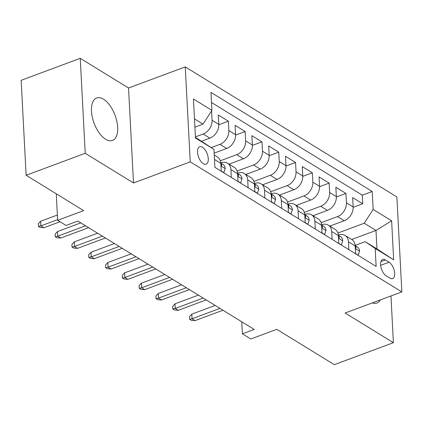 <?xml version="1.0" encoding="UTF-8"?>
<svg xmlns="http://www.w3.org/2000/svg" width="423" height="423" viewBox="0 0 423 423"><rect width="100%" height="100%" fill="white"/><g stroke="black" fill="none" stroke-linecap="round" stroke-linejoin="round"><path stroke-width="0.63" d="M105.613 139.246A22.641 11.21 69.6 0 0 112.46 140.447A22.641 11.21 69.6 0 0 116.854 121.38A22.641 11.21 69.6 0 0 103.513 99.209A22.641 11.21 69.6 0 0 96.666 98.004A22.641 11.21 69.6 0 0 92.272 117.071A22.641 11.21 69.6 0 0 105.613 139.246M372.346 302.884A22.641 11.21 69.6 0 0 376.983 303.011A22.641 11.21 69.6 0 0 380.409 299.886M203.331 163.696A9.29 4.6 69.6 0 0 206.138 164.187A9.29 4.6 69.6 0 0 207.942 156.367A9.29 4.6 69.6 0 0 202.474 147.273A9.29 4.6 69.6 0 0 199.661 146.781A9.29 4.6 69.6 0 0 197.858 154.601A9.29 4.6 69.6 0 0 203.331 163.696M80.243 58.326L21.15 80.312L26.126 175.275L85.219 153.29L133.504 182.963L190.234 161.856L185.258 66.897L128.529 88L80.243 58.326L85.219 153.29M190.234 161.856L401.85 291.907L396.874 196.944L185.258 66.897M401.85 291.907L345.12 313.015L393.406 342.688L390.958 295.957M393.406 342.688L334.313 364.674L276.79 329.321L250.791 338.997L242.395 333.837L254.212 329.438L77.864 221.065L66.046 225.459L57.65 220.298L83.648 210.628L26.126 175.275M329.84 226.072L344.227 220.721A11.611 8.523 -58.4 0 0 353.142 206.937L352.65 197.573L362.728 203.764L353.157 207.323M321.11 222.694L337.506 216.592A11.611 8.523 -58.4 0 0 346.426 202.813L345.935 193.443L336.359 197.002M345.935 193.443L335.857 187.252L336.348 196.616A11.611 8.523 -58.4 0 1 327.428 210.4L313.046 215.751M296.253 205.43L310.635 200.079A11.611 8.523 -58.4 0 0 319.55 186.294L319.064 176.93L329.136 183.122L319.566 186.68M279.455 195.109L293.842 189.758A11.611 8.523 -58.4 0 0 302.757 175.973L302.265 166.609L312.343 172.801L302.773 176.359M262.662 184.788L277.044 179.437A11.611 8.523 -58.4 0 0 285.964 165.652L285.472 156.283L295.55 162.48L285.974 166.038M245.869 174.466L260.251 169.115A11.611 8.523 -58.4 0 0 269.165 155.331L268.674 145.961L278.752 152.158L269.181 155.717M229.07 164.145L243.458 158.794A11.611 8.523 -58.4 0 0 252.372 145.01L251.881 135.64L261.959 141.837L252.388 145.396M214.154 153.126L226.659 148.473A11.611 8.523 -58.4 0 0 235.579 134.688L235.088 125.319L245.166 131.516L235.59 135.074M201.665 141.203L209.866 138.152A11.611 8.523 -58.4 0 0 218.781 124.367L218.289 114.998L228.367 121.195L218.797 124.753M231.312 177.417L230.905 169.57A11.611 8.523 121.6 0 0 227.526 163.199A11.611 8.523 121.6 0 0 220.912 162.823L220.79 162.871M248.111 187.738L247.698 179.891A11.611 8.523 121.6 0 0 244.325 173.52A11.611 8.523 121.6 0 0 237.705 173.144L237.583 173.192M264.904 198.059L264.491 190.213A11.611 8.523 121.6 0 0 261.118 183.841A11.611 8.523 121.6 0 0 254.503 183.466L254.376 183.513M281.702 208.38L281.29 200.534A11.611 8.523 121.6 0 0 277.911 194.162A11.611 8.523 121.6 0 0 271.296 193.787L271.175 193.834M298.495 218.702L298.083 210.855A11.611 8.523 121.6 0 0 294.709 204.483A11.611 8.523 121.6 0 0 288.089 204.108L287.968 204.156M315.288 229.023L314.881 221.176A11.611 8.523 121.6 0 0 311.502 214.805A11.611 8.523 121.6 0 0 304.888 214.429L304.761 214.477M332.087 239.344L331.674 231.497A11.611 8.523 121.6 0 0 328.301 225.126A11.611 8.523 121.6 0 0 321.681 224.75L321.559 224.798M389.075 262.202L385.385 259.928A8.999 4.457 69.6 0 0 382.662 259.452A8.999 4.457 69.6 0 0 380.917 267.029A8.999 4.457 69.6 0 0 386.215 275.844L389.911 278.112A8.999 4.457 69.6 0 0 392.634 278.588A8.999 4.457 69.6 0 0 394.379 271.011A8.999 4.457 69.6 0 0 389.075 262.202L380.642 265.337M195.452 137.38L213.959 149.361L214.9 167.328L376.132 266.416L375.19 248.449L365.197 241.702L355.146 245.44M213.959 149.361L195.484 138.009L193.438 98.998L211.912 110.35L210.971 92.388L372.203 191.471L373.149 209.438L391.624 220.79L393.665 259.801L375.19 248.449M195.426 136.893L203.146 134.022L209.866 138.152M211.294 147.564L219.944 144.343L226.659 148.473M220.341 160.766L236.737 154.665L243.458 158.794M237.134 171.088L253.53 164.986L260.251 169.115M253.932 181.409L270.329 175.307L277.044 179.437M270.725 191.73L287.122 185.628L293.842 189.758M287.518 202.051L303.92 195.949L310.635 200.079M304.317 212.372L320.713 206.271L327.428 210.4M348.88 249.665L348.467 241.824A11.611 8.523 -58.4 0 0 345.094 235.447A11.611 8.523 -58.4 0 0 338.474 235.072L338.352 235.119M362.728 203.764L362.278 195.167L211.505 102.509M211.574 110.879L212.066 120.238A11.611 8.523 121.6 0 1 203.146 134.022M228.367 121.195L228.859 130.559A11.611 8.523 121.6 0 1 219.944 144.343M245.166 131.516L245.652 140.88A11.611 8.523 121.6 0 1 236.737 154.665M261.959 141.837L262.45 151.201A11.611 8.523 121.6 0 1 253.53 164.986M278.752 152.158L279.243 161.523A11.611 8.523 121.6 0 1 270.329 175.307M295.55 162.48L296.042 171.844A11.611 8.523 121.6 0 1 287.122 185.628M312.343 172.801L312.835 182.165A11.611 8.523 121.6 0 1 303.92 195.949M329.136 183.122L329.628 192.486A11.611 8.523 121.6 0 1 320.713 206.271M355.6 253.795L355.188 245.948A11.611 8.523 -58.4 0 0 351.809 239.577L345.094 235.447M338.802 243.474L338.389 235.627A11.611 8.523 -58.4 0 0 335.016 229.255L328.301 225.126M322.009 233.152L321.596 225.306A11.611 8.523 -58.4 0 0 318.223 218.934L311.502 214.805M305.21 222.831L304.803 214.984A11.611 8.523 -58.4 0 0 301.425 208.613L294.709 204.483M288.417 212.51L288.005 204.663A11.611 8.523 -58.4 0 0 284.631 198.292L277.911 194.162M271.624 202.189L271.212 194.342A11.611 8.523 -58.4 0 0 267.838 187.971L261.118 183.841M254.826 191.868L254.419 184.021A11.611 8.523 -58.4 0 0 251.04 177.649L244.325 173.52M238.033 181.546L237.62 173.7A11.611 8.523 -58.4 0 0 234.247 167.323L227.526 163.199M221.24 171.225L220.827 163.378A11.611 8.523 -58.4 0 0 217.454 157.002L214.255 155.04M365.197 241.702L376.956 248.925L375.989 230.445L364.229 223.222L373.149 209.438M351.677 239.492L375.989 230.445L391.624 220.79M337.903 233.015L364.229 223.222M56.259 193.792L57.65 220.298M241.766 321.787L242.395 333.837M194.913 127.143L202.998 124.135L194.485 118.905M362.278 195.167L372.203 191.471M211.912 110.35L202.998 124.135M376.956 248.925L393.665 259.801M133.504 182.963L128.529 88M355.59 253.594L358.165 255.175L359.576 251.077A7.693 5.647 -58.4 0 0 357.345 246.979L355.167 245.641M355.299 248.09L355.976 248.127L355.992 247.296A7.693 5.647 -58.4 0 0 355.183 245.911M215.175 305.448L191.804 314.141L192.047 318.762L219.949 308.383M195.066 320.623L191.27 320.322L189.589 319.291L192.047 318.762L195.066 320.623L222.974 310.239M189.589 319.291L189.456 316.727L191.804 314.141M338.791 243.273L341.372 244.854L342.778 240.756A7.693 5.647 -58.4 0 0 340.552 236.658L338.374 235.32M338.506 237.768L339.183 237.805L339.198 236.975A7.693 5.647 -58.4 0 0 338.389 235.59M198.382 295.127L175.011 303.82L175.249 308.441L203.156 298.062M178.273 310.297L174.477 310.001L172.796 308.97L175.249 308.441L178.273 310.297L206.175 299.918M172.796 308.97L172.663 306.405L175.011 303.82M321.998 232.951L324.573 234.532L325.985 230.435A7.693 5.647 -58.4 0 0 323.754 226.337L321.575 224.999M321.707 227.447L322.389 227.484L322.4 226.654A7.693 5.647 -58.4 0 0 321.596 225.269M181.583 284.806L158.213 293.499L158.456 298.12L186.358 287.74M161.48 299.976L157.679 299.68L156.002 298.649L158.456 298.12L161.48 299.976L189.382 289.596M156.002 298.649L155.865 296.084L158.213 293.499M305.2 222.63L307.78 224.211L309.192 220.113A7.693 5.647 -58.4 0 0 306.961 216.016L304.782 214.678M304.914 217.126L305.591 217.163L305.607 216.333A7.693 5.647 -58.4 0 0 304.798 214.947M164.79 274.485L141.419 283.177L141.663 287.799L169.565 277.419M144.682 289.655L140.885 289.358L139.204 288.327L141.663 287.799L144.682 289.655L172.589 279.275M139.204 288.327L139.072 285.763L141.419 283.177M288.407 212.309L290.987 213.89L292.393 209.792A7.693 5.647 -58.4 0 0 290.167 205.694L287.984 204.357M288.121 206.805L288.798 206.842L288.814 206.012A7.693 5.647 -58.4 0 0 288.005 204.626M147.997 264.164L124.621 272.856L124.864 277.477L152.772 267.093M127.889 279.333L124.092 279.037L122.411 278.006L124.864 277.477L127.889 279.333L155.791 268.954M122.411 278.006L122.279 275.442L124.621 272.856M271.614 201.988L274.189 203.569L275.6 199.471A7.693 5.647 -58.4 0 0 273.369 195.373L271.191 194.035M271.323 196.484L272.005 196.521L272.015 195.69A7.693 5.647 -58.4 0 0 271.212 194.305M131.199 253.842L107.828 262.535L108.071 267.156L135.973 256.772M111.096 269.012L107.294 268.716L105.618 267.685L108.071 267.156L111.096 269.012L138.998 258.633M105.618 267.685L105.48 265.121L107.828 262.535M254.815 191.661L257.396 193.248L258.802 189.15A7.693 5.647 -58.4 0 0 256.576 185.052L254.397 183.714M254.53 186.162L255.206 186.199L255.222 185.369A7.693 5.647 -58.4 0 0 254.413 183.984M114.406 243.521L91.035 252.214L91.273 256.835L119.18 246.45M94.297 258.691L90.501 258.395L88.819 257.364L91.273 256.835L94.297 258.691L122.205 248.312M88.819 257.364L88.687 254.799L91.035 252.214M238.022 181.34L240.602 182.926L242.009 178.829A7.693 5.647 -58.4 0 0 239.783 174.731L237.599 173.393M237.737 175.841L238.413 175.878L238.424 175.048A7.693 5.647 -58.4 0 0 237.62 173.663M97.613 233.2L74.237 241.893L74.48 246.514L102.382 236.129M77.504 248.37L73.702 248.074L72.026 247.043L74.48 246.514L77.504 248.37L105.406 237.99M72.026 247.043L71.889 244.478L74.237 241.893M221.229 171.019L223.804 172.605L225.216 168.502A7.693 5.647 -58.4 0 0 222.984 164.41L220.806 163.072M220.938 165.52L221.62 165.557L221.631 164.727A7.693 5.647 -58.4 0 0 220.827 163.341M80.814 222.873L57.443 231.571L57.687 236.193L85.589 225.808M60.711 238.049L56.909 237.752L55.228 236.721L57.687 236.193L60.711 238.049L88.613 227.669M55.228 236.721L55.096 234.157L57.443 231.571M57.375 215.027L40.65 221.25L40.888 225.871L57.613 219.648M43.913 227.727L40.116 227.431L38.435 226.4L40.888 225.871L43.913 227.727L59.997 221.742M38.435 226.4L38.303 223.83L40.65 221.25M337.506 216.592L344.227 220.721M346.426 202.813L353.142 206.937M212.066 120.238L218.781 124.367M228.859 130.559L235.579 134.688M245.652 140.88L252.372 145.01M262.45 151.201L269.165 155.331M279.243 161.523L285.964 165.652M296.042 171.844L302.757 175.973M312.835 182.165L319.55 186.294M329.628 192.486L336.348 196.616M348.467 241.824L355.188 245.948M331.674 231.497L338.389 235.627M314.881 221.176L321.596 225.306M298.083 210.855L304.803 214.984M281.29 200.534L288.005 204.663M264.491 190.213L271.212 194.342M247.698 179.891L254.419 184.021M230.905 169.57L237.62 173.7M214.487 159.482L220.827 163.378M380.917 261.588L385.385 259.928M355.325 248.587L359.539 251.177M355.272 247.566L355.992 247.296M338.532 238.265L342.746 240.856M338.474 237.245L339.198 236.975M321.734 227.944L325.948 230.535M321.681 226.924L322.4 226.654M304.941 217.623L309.155 220.214M304.888 216.602L305.607 216.333M288.148 207.302L292.362 209.893M288.089 206.281L288.814 206.012M271.349 196.981L275.563 199.571M271.296 195.96L272.015 195.69M254.556 186.659L258.77 189.25M254.503 185.639L255.222 185.369M237.758 176.338L241.977 178.929M237.705 175.318L238.424 175.048M220.965 166.017L225.179 168.608M220.912 164.996L221.631 164.727"/></g></svg>
